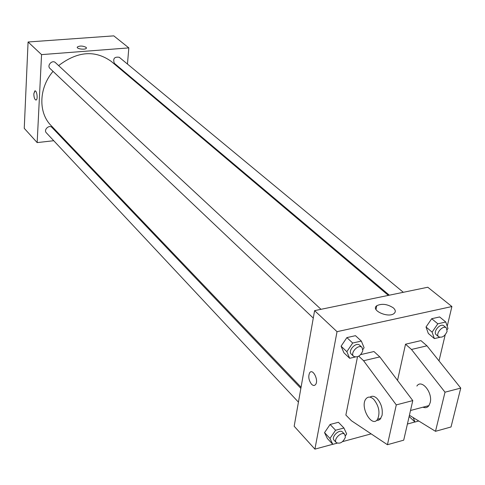 <?xml version="1.0" encoding="UTF-8"?>
<svg xmlns="http://www.w3.org/2000/svg" width="485" height="485" viewBox="0 0 485 485"><rect width="100%" height="100%" fill="white"/><g stroke="black" fill="none" stroke-linecap="round" stroke-linejoin="round"><path stroke-width="0.73" d="M53.738 140.717L37.163 142.596L24.25 128.343L28.075 41.989L113.799 35.866L128.828 47.894L127.464 64.056M37.163 142.596L41.552 54.623L28.075 41.989M41.552 54.623L128.828 47.894M77.315 47.051L77.315 47.051C79.71 45.657 82.626 45.735 86.057 47.3L86.366 48.197C85.609 50.119 76.127 48.924 77.315 47.051C79.71 45.657 82.626 45.735 86.057 47.3L86.427 47.973M388.352 295.389L111.265 61.407C95.005 49.84 77.461 51.24 58.63 65.602M53.041 71.356C38.794 87.997 38.182 112.678 51.01 125.482L301.064 387.212M64.408 139.504L63.565 139.601M126.652 73.671L126.597 74.35M300.864 388.37L52.022 127.494C49.252 124.312 43.31 129.859 46.336 132.805L298.433 402.132M320.997 309.309L55.429 62.632C52.307 59.455 46.608 65.53 49.973 68.446L313.28 318.081M403.332 292.297L119.28 57.291C114.399 56.587 112.75 58.588 114.333 63.28L389.328 295.189M35.975 100.049C34.617 99.522 33.895 97.43 33.823 93.781L34.793 90.962C36.708 89.731 38.182 99.182 36.193 99.983C34.738 99.855 33.95 97.788 33.823 93.781L35.011 90.895M332.746 444.29L314.911 449.134L294.171 426.248L314.595 310.636L427.788 287.241L451.899 306.544L447.218 326.266M393.329 307.878C395.681 310.042 395.912 311.928 394.02 313.54C388.194 318.354 370.261 310.151 376.76 305.726C381.859 303.325 387.382 304.04 393.329 307.878M314.911 449.134L337.033 331.673L314.595 310.636M337.033 331.673L451.899 306.544M311.582 384.272C308.666 380.258 308.042 376.408 309.697 372.722C312.795 368.066 318.96 380.355 315.577 384.526C314.474 385.848 313.14 385.769 311.582 384.272C313.146 385.769 314.474 385.848 315.577 384.526C318.966 380.355 312.801 368.066 309.697 372.722C308.042 376.408 308.672 380.258 311.582 384.272M414.911 421.986L407.412 424.023M371.14 433.869L342.555 441.629M445.188 334.844L439.01 360.888M355.075 357.051L349.691 358.3L343.938 352.813L341.088 346.205L346.878 337.602L355.487 335.681L346.878 337.602L341.088 346.205L346.854 351.686L352.692 343.028L361.337 341.076L364.089 347.733L362.919 349.467M337.13 443.169L332.801 444.345L327.375 438.519L324.544 432.626L330.091 424.466L338.433 422.283L330.091 424.466L324.544 432.626L329.976 438.446L335.565 430.243L343.944 428.025L346.678 433.96L345.435 435.785M409.249 416.566L414.966 422.035L413.202 417.591M439.768 337.336L434.378 338.591L428.316 333.444L426.018 327.005L431.692 318.718L439.628 316.954L431.692 318.718L426.018 327.005L432.099 332.14L437.822 323.804L445.776 322.01L447.976 328.497L447.225 329.588M357.5 356.784L345.866 415.051L351.419 420.737L387.436 444.715L396.281 404.896L363.592 360.737L358.761 356.184M360.713 354.608L373.953 351.534L379.803 356.918L412.783 400.592L403.708 440.174L387.436 444.715M409.419 415.263L435.5 431.31L445.012 392.189L411.48 349.461L405.521 344.204L397.542 380.41M405.521 344.204L420.944 340.622L426.964 345.817L460.75 388.085L451.026 426.976L435.5 431.31M422.987 407.188C425.412 408.188 427.388 407.661 428.928 405.612L430.177 402.689C432.99 392.68 421.586 378.639 416.87 386.054M376.615 420.356L378.349 420.301L380.143 419.258L382.059 415.39C382.914 408.934 381.222 403.284 376.978 398.44C374.39 396.063 372.074 395.639 370.037 397.16M373.692 399.276C378.985 405.987 380.288 412.638 377.597 419.228C372.007 428.443 359.67 406.97 365.829 399.028C367.921 396.378 370.54 396.463 373.692 399.276M363.592 360.737L379.803 356.918M396.281 404.896L412.783 400.592M445.012 392.189L460.75 388.085M411.48 349.461L426.964 345.817M418.755 421.004L414.966 422.035M332.801 444.345L329.976 438.446M344.786 434.421L342.568 432.093C339.561 428.51 330.721 437.058 334.123 440.265L336.317 442.611C340.04 444.127 343.065 442.332 345.387 437.228L344.786 434.421C341.773 430.838 332.916 439.404 336.317 442.611M335.565 430.243L330.091 424.466M343.944 428.025L338.433 422.283M327.375 438.519L324.544 432.626M434.378 338.591L432.099 332.14M446.345 327.884L443.866 325.835C440.465 322.646 432.493 331.976 436.239 334.753L438.695 336.82C442.174 338.003 444.981 336.166 447.115 331.316L446.345 327.884C442.944 324.689 434.942 334.044 438.695 336.82M437.822 323.804L431.692 318.718M445.776 322.01L439.628 316.954M428.316 333.444L426.018 327.005M349.691 358.3L346.854 351.686M362.022 347.418L359.67 345.229C356.166 341.561 347.424 350.873 351.31 354.135L353.638 356.348C357.5 357.851 360.561 355.99 362.822 350.752L362.022 347.418C358.518 343.75 349.758 353.086 353.638 356.348M352.692 343.028L346.878 337.602M361.337 341.076L355.487 335.681M343.938 352.813L341.088 346.205M376.76 305.726L375.984 309.527M410.51 410.498L428.928 405.612M377.597 419.228L380.877 418.361"/></g></svg>
